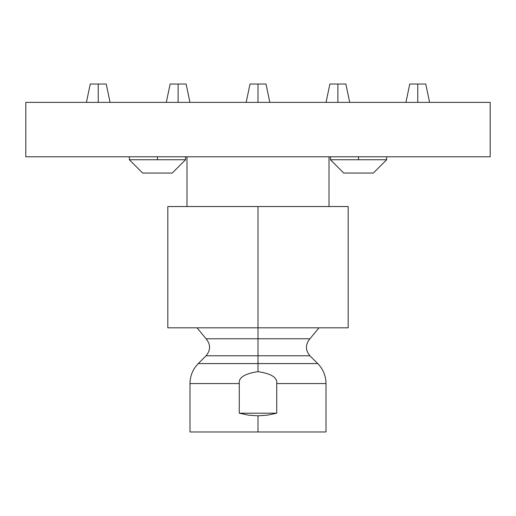 <?xml version="1.0" encoding="UTF-8"?>
<svg xmlns="http://www.w3.org/2000/svg" width="516" height="516" viewBox="0 0 516 516"><rect width="100%" height="100%" fill="white"/><g stroke="black" fill="none" stroke-linecap="round" stroke-linejoin="round"><path stroke-width="0.77" d="M490.2 102.374L25.8 102.374L25.8 156.78L25.8 102.374L490.2 102.374L490.2 156.78L490.2 102.374M25.8 156.78L490.2 156.78L25.8 156.78M329.014 206.529L329.014 156.78L329.014 206.529L258 206.529L258 327.815L167.823 327.815L167.823 206.529L348.177 206.529L348.177 327.815L258 327.815L258 206.529M197.028 327.815L206.058 338.773L258 338.773L258 355.782L258 338.773L309.942 338.773L206.058 338.773C210.721 344.443 210.721 350.112 206.058 355.782L309.942 355.782C305.279 350.112 305.279 344.443 309.942 338.773L318.972 327.815L258 327.815L258 338.773L258 327.815M317.733 363.574L258 363.574L258 355.782L309.942 355.782L317.733 363.574L258 363.574L258 371.649L258 363.574L198.267 363.574L258 363.574L258 355.782L206.058 355.782L198.267 363.574C192.868 369.14 190.107 375.796 189.991 383.556L239.269 383.556L239.269 413.181L248.544 415.148L258 415.812L267.456 415.148L276.731 413.181L276.731 383.556C277.602 377.609 271.358 373.642 258 371.649C244.661 373.623 238.418 377.589 239.269 383.556L189.991 383.556L189.991 431.963L258 431.963L258 415.812L258 431.963L189.991 431.963L326.009 431.963L326.009 383.556L276.731 383.556L326.009 383.556C325.893 375.796 323.132 369.14 317.733 363.574M276.731 383.556L276.731 413.181L239.269 413.181L239.269 383.556C238.418 377.589 244.661 373.623 258 371.649C271.358 373.642 277.602 377.609 276.731 383.556M276.731 413.181L267.456 415.148L258 415.812L248.544 415.148L239.269 413.181L276.731 413.181M186.986 156.78L186.986 206.529L186.986 156.78M358.543 156.78L358.543 159.741L330.44 159.741L358.543 159.741L358.543 156.78M386.652 159.741L358.543 159.741L386.652 159.741L373.339 173.054L343.753 173.054L373.339 173.054L386.652 159.741L386.652 156.78M157.457 156.78L157.457 159.741L129.348 159.741L157.457 159.741L157.457 156.78M185.56 159.741L157.457 159.741L185.56 159.741L172.247 173.054L142.661 173.054L172.247 173.054L185.56 159.741L185.56 156.78M405.924 102.374L409.768 84.037L417.76 84.037L417.76 102.374L417.76 84.037L425.745 84.037L429.596 102.374M414.8 84.037L420.721 84.037M326.048 102.374L329.892 84.037L337.877 84.037L337.877 102.374L337.877 84.037L345.868 84.037L349.713 102.374M334.923 84.037L340.837 84.037M246.164 102.374L250.015 84.037L258 84.037L258 102.374L258 84.037L265.985 84.037L269.836 102.374M255.039 84.037L260.961 84.037M166.287 102.374L170.132 84.037L178.123 84.037L178.123 102.374L178.123 84.037L186.108 84.037L189.953 102.374M175.163 84.037L181.077 84.037M86.404 102.374L90.255 84.037L98.24 84.037L98.24 102.374L98.24 84.037L106.231 84.037L110.076 102.374M95.279 84.037L101.201 84.037M330.44 159.741L343.753 173.054L330.44 159.741L330.44 156.78M129.348 159.741L142.661 173.054L129.348 159.741L129.348 156.78"/></g></svg>
